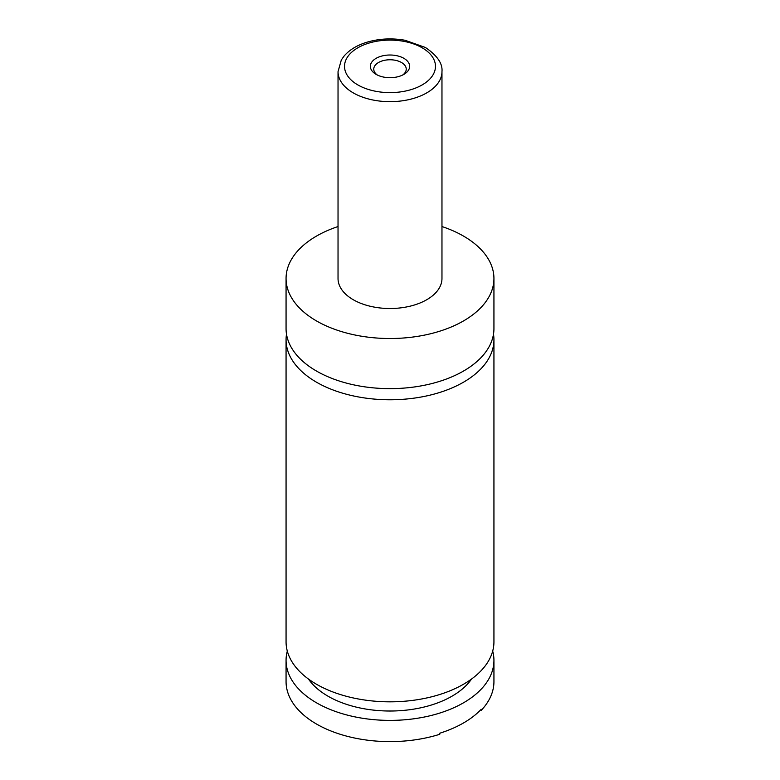 <?xml version="1.0" encoding="UTF-8"?>
<svg xmlns="http://www.w3.org/2000/svg" width="780" height="780" viewBox="0 0 780 780"><rect width="100%" height="100%" fill="white"/><g stroke="black" fill="none" stroke-linecap="round" stroke-linejoin="round"><path stroke-width="1.17" d="M441.967 226.541A103.935 60.002 180 0 1 463.495 236.077A103.935 60.002 180 0 1 493.935 278.509L493.935 328.633A103.935 60.002 180 0 1 429.77 384.072A103.935 60.002 180 0 1 316.505 371.065A103.935 60.002 180 0 1 286.065 328.633L286.065 278.509A103.935 60.002 180 0 1 338.032 226.541M493.486 334.201A103.935 60.002 180 0 1 493.935 339.768A103.935 60.002 180 0 1 429.77 395.206A103.935 60.002 180 0 1 316.505 382.2A103.935 60.002 180 0 1 286.065 339.768A103.935 60.002 180 0 1 286.514 334.201M492.687 651.105A103.935 60.002 180 0 1 493.935 660.387L493.935 681.603A103.935 60.002 180 0 1 481.24 710.346L481.24 709.283A103.935 60.002 0 0 1 439.774 733.219L439.774 734.282A103.935 60.002 180 0 1 316.505 724.035A103.935 60.002 180 0 1 286.065 681.603L286.065 660.387A103.935 60.002 180 0 1 287.313 651.105M376.106 74.373A19.646 11.349 0 0 0 403.894 74.373A19.646 11.349 0 0 0 403.894 58.334A19.646 11.349 0 0 0 376.106 58.334A19.646 11.349 0 0 0 376.106 74.373L376.106 74.373M402.577 75.075A16.244 9.379 0 0 0 406.244 69.137A16.244 9.379 0 0 0 401.485 62.507A16.244 9.379 0 0 0 383.789 60.479A16.244 9.379 0 0 0 373.756 69.137A16.244 9.379 0 0 0 377.423 75.075M441.967 71.662L441.967 278.509A51.967 30.001 180 0 1 409.89 306.228A51.967 30.001 180 0 1 353.252 299.725A51.967 30.001 180 0 1 338.032 278.509L338.032 71.662A51.967 30.001 180 0 0 353.252 92.879A51.967 30.001 180 0 0 409.89 99.382A51.967 30.001 180 0 0 441.967 71.662C442.777 63.619 437.258 55.555 425.402 47.473L405.083 40.277C392.252 38.005 379.772 38.581 367.643 42.003C357.484 44.967 349.615 49.666 344.058 56.082L341.318 59.972L338.032 71.662M493.935 278.509A103.935 60.002 180 0 1 429.77 333.947A103.935 60.002 180 0 1 316.505 320.941A103.935 60.002 180 0 1 286.065 278.509M493.935 339.768L493.935 641.823A103.935 60.002 180 0 1 429.77 697.261A103.935 60.002 180 0 1 316.505 684.255A103.935 60.002 180 0 1 286.065 641.823L286.065 339.768M471.52 679.048A87.691 50.632 180 0 1 390 711.019A87.691 50.632 180 0 1 308.48 679.048M493.935 660.387A103.935 60.002 180 0 1 429.77 715.825A103.935 60.002 180 0 1 316.505 702.819A103.935 60.002 180 0 1 286.065 660.387M357.844 84.922A45.474 26.257 0 0 0 422.156 84.922A45.474 26.257 0 0 0 422.156 47.794A45.474 26.257 0 0 0 357.844 47.794A45.474 26.257 0 0 0 357.844 84.922"/></g></svg>
